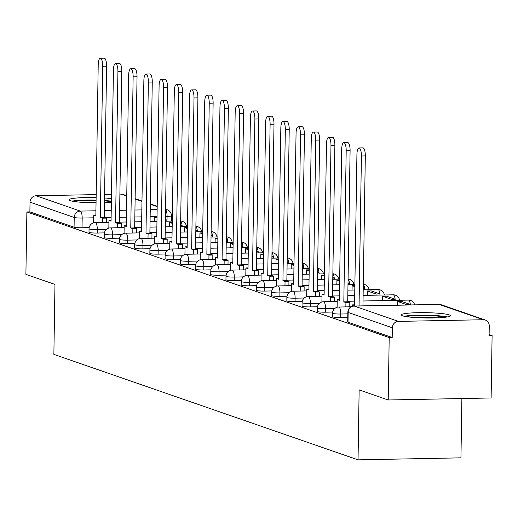 <?xml version="1.0" encoding="UTF-8"?>
<svg xmlns="http://www.w3.org/2000/svg" width="518" height="518" viewBox="0 0 518 518"><rect width="100%" height="100%" fill="white"/><g stroke="black" fill="none" stroke-linecap="round" stroke-linejoin="round"><path stroke-width="0.78" d="M332.472 316.692A6.313 0.68 0.9 0 0 332.783 316.906A6.313 0.68 0.9 0 0 340.734 317.463L340.786 314.018A6.313 0.68 -179.1 0 1 332.834 313.455A6.313 0.68 -179.1 0 1 332.53 313.241L332.472 316.692M317.256 311.415A6.313 0.68 0.9 0 0 317.566 311.629A6.313 0.68 0.9 0 0 325.518 312.186L325.569 308.741A6.313 0.68 -179.1 0 1 317.618 308.178A6.313 0.68 -179.1 0 1 317.307 307.964L317.256 311.415M302.039 306.138A6.313 0.68 0.9 0 0 302.344 306.352A6.313 0.68 0.9 0 0 310.295 306.915L310.353 303.464A6.313 0.68 -179.1 0 1 302.402 302.9A6.313 0.68 -179.1 0 1 302.091 302.687L302.039 306.138M286.817 300.861A6.313 0.68 0.9 0 0 287.127 301.075A6.313 0.68 0.9 0 0 295.079 301.638L295.13 298.187A6.313 0.68 -179.1 0 1 287.179 297.623A6.313 0.68 -179.1 0 1 286.875 297.41L286.817 300.861M271.6 295.584A6.313 0.68 0.9 0 0 271.911 295.797A6.313 0.68 0.9 0 0 279.862 296.361L279.914 292.91A6.313 0.68 -179.1 0 1 271.963 292.346A6.313 0.68 -179.1 0 1 271.652 292.133L271.6 295.584M256.384 290.307A6.313 0.68 0.9 0 0 256.688 290.52A6.313 0.68 0.9 0 0 264.64 291.084L264.698 287.632A6.313 0.68 -179.1 0 1 256.747 287.076A6.313 0.68 -179.1 0 1 256.436 286.855L256.384 290.307M241.161 285.029A6.313 0.68 0.9 0 0 241.472 285.243A6.313 0.68 0.9 0 0 249.423 285.806L249.482 282.355A6.313 0.68 -179.1 0 1 241.524 281.798A6.313 0.68 -179.1 0 1 241.22 281.578L241.161 285.029M225.945 279.752A6.313 0.68 0.9 0 0 226.256 279.973A6.313 0.68 0.9 0 0 234.207 280.529L234.259 277.078A6.313 0.68 -179.1 0 1 226.308 276.521A6.313 0.68 -179.1 0 1 225.997 276.301L225.945 279.752M210.729 274.475A6.313 0.68 0.9 0 0 211.04 274.695A6.313 0.68 0.9 0 0 218.991 275.252L219.043 271.801A6.313 0.68 -179.1 0 1 211.091 271.244A6.313 0.68 -179.1 0 1 210.781 271.024L210.729 274.475M195.506 269.198A6.313 0.68 0.9 0 0 195.817 269.418A6.313 0.68 0.9 0 0 203.768 269.975L203.827 266.524A6.313 0.68 -179.1 0 1 195.875 265.967A6.313 0.68 -179.1 0 1 195.564 265.753L195.506 269.198M180.29 263.921A6.313 0.68 0.9 0 0 180.601 264.141A6.313 0.68 0.9 0 0 188.552 264.698L188.604 261.247A6.313 0.68 -179.1 0 1 180.653 260.69A6.313 0.68 -179.1 0 1 180.342 260.476L180.29 263.921M165.074 258.65A6.313 0.68 0.9 0 0 165.384 258.864A6.313 0.68 0.9 0 0 173.336 259.421L173.388 255.976A6.313 0.68 -179.1 0 1 165.436 255.413A6.313 0.68 -179.1 0 1 165.125 255.199L165.074 258.65M149.857 253.373A6.313 0.68 0.9 0 0 150.162 253.587A6.313 0.68 0.9 0 0 158.113 254.144L158.171 250.699A6.313 0.68 -179.1 0 1 150.22 250.136A6.313 0.68 -179.1 0 1 149.909 249.922L149.857 253.373M134.635 248.096A6.313 0.68 0.9 0 0 134.945 248.31A6.313 0.68 0.9 0 0 142.897 248.873L142.949 245.422A6.313 0.68 -179.1 0 1 134.997 244.859A6.313 0.68 -179.1 0 1 134.693 244.645L134.635 248.096M119.418 242.819A6.313 0.68 0.9 0 0 119.729 243.033A6.313 0.68 0.9 0 0 127.681 243.596L127.732 240.145A6.313 0.68 -179.1 0 1 119.781 239.581A6.313 0.68 -179.1 0 1 119.47 239.368L119.418 242.819M104.202 237.542A6.313 0.68 0.9 0 0 104.507 237.756A6.313 0.68 0.9 0 0 112.458 238.319L112.516 234.868A6.313 0.68 -179.1 0 1 104.565 234.304A6.313 0.68 -179.1 0 1 104.254 234.091L104.202 237.542M88.979 232.265A6.313 0.68 0.9 0 0 89.29 232.478A6.313 0.68 0.9 0 0 97.242 233.042L97.293 229.591A6.313 0.68 -179.1 0 1 89.342 229.034A6.313 0.68 -179.1 0 1 89.038 228.814L88.979 232.265M111.415 198.621A24.611 2.648 0.9 0 0 104.532 197.973M96.128 197.585A24.611 2.648 0.9 0 0 69.101 199.799A24.611 2.648 0.9 0 0 70.306 200.641A24.611 2.648 0.9 0 0 96.044 202.862M449.177 314.866A24.611 2.648 0.9 0 0 421.943 312.645A24.611 2.648 0.9 0 0 401.172 314.938A24.611 2.648 0.9 0 0 402.376 315.779A24.611 2.648 0.9 0 0 429.61 318A24.611 2.648 0.9 0 0 450.382 315.708A24.611 2.648 0.9 0 0 449.177 314.866M388.209 399.98L359.142 389.899L358.042 459.842L53.872 354.383L54.973 284.434L25.9 274.359L26.878 211.94L389.193 337.561L388.209 399.98L491.122 397.973L492.1 335.56L489.115 334.524M461.881 398.543L460.949 457.841L358.042 459.842M104.461 202.732A24.611 2.648 0.9 0 0 111.357 202.305M492.1 335.56L489.102 335.619L489.251 325.893A6.313 5.963 109.1 0 0 485.321 320.046A6.313 5.963 109.1 0 0 483.352 319.736L398.446 321.393A6.313 5.963 109.1 0 0 392.346 327.784L348.154 312.458A6.313 0.68 -179.1 0 1 347.843 312.244L347.695 321.963A6.313 0.68 -179.1 0 0 347.999 322.183L348.154 312.458A6.313 5.963 109.1 0 1 354.254 306.067L398.446 321.393M389.193 337.561L392.191 337.503L392.346 327.784M89.167 227.622L82.025 227.765L82.174 218.039A6.313 0.68 -179.1 0 1 74.223 217.482L30.031 202.156A6.313 5.963 -70.9 0 1 36.13 195.772L96.173 194.6M104.591 194.438L111.48 194.302M119.898 194.14L121.037 194.114A6.313 5.963 -70.9 0 1 123.006 194.425L126.761 195.726M30.031 202.156L29.882 211.881L26.878 211.94M347.766 317.327L340.734 317.463M332.66 312.05L325.518 312.186M317.443 306.773L310.295 306.915M302.221 301.495L295.079 301.638M287.004 296.218L279.862 296.361M271.788 290.941L264.64 291.084M256.565 285.664L249.423 285.806M241.349 280.393L234.207 280.529M226.133 275.116L218.991 275.252M210.917 269.839L203.768 269.975M195.694 264.562L188.552 264.698M180.478 259.285L173.336 259.421M165.261 254.008L158.113 254.144M150.039 248.731L142.897 248.873M134.822 243.454L127.681 243.596M119.606 238.176L112.458 238.319M104.383 232.899L97.242 233.042M392.191 337.503L347.999 322.183M29.882 211.881L74.074 227.208A6.313 0.68 0.9 0 0 82.025 227.765M100.317 58.23L104.222 58.158A7.258 2.24 88.9 0 1 106.604 66.187L102.706 66.265A7.258 2.24 -91.1 0 0 100.317 58.23A7.258 2.24 -91.1 0 0 98.213 64.711L95.843 215.889L93.745 215.164L95.856 215.119M102.357 222.468L102.428 218.175L106.326 218.097L104.228 217.372L100.33 217.443L102.706 66.265M102.428 218.175L100.33 217.443M93.622 222.844L93.745 215.164M165.391 220.079L166.88 220.053L165.397 219.535M166.88 220.053L166.861 221.205M157.012 218.059L154.299 217.12L157.025 217.061M154.228 221.458L154.299 217.12M104.228 217.372L106.604 66.187M106.326 218.097L106.261 222.39M104.487 200.887A21.296 2.292 -179.1 0 1 111.364 201.696M105.089 202.713A19.723 2.124 0.9 0 0 104.461 202.655M96.089 200.11A24.456 2.635 0.9 0 0 72.106 201.12M111.376 201.152A24.456 2.635 0.9 0 0 104.494 200.498M74.106 201.483A21.296 2.292 -179.1 0 1 96.083 200.453M96.057 202.195A19.723 2.124 0.9 0 0 82.252 202.35M406.177 316.621A21.296 2.292 -179.1 0 1 430.16 315.656A21.296 2.292 -179.1 0 1 445.325 317.236M437.16 317.845A19.723 2.124 0.9 0 0 429.81 317.385A19.723 2.124 0.9 0 0 414.322 317.489M447.338 316.932A24.456 2.635 0.9 0 0 430.814 315.332A24.456 2.635 0.9 0 0 404.176 316.252M115.533 63.507L119.438 63.436A7.258 2.24 88.9 0 1 121.821 71.465L117.923 71.542A7.258 2.24 -91.1 0 0 115.533 63.507A7.258 2.24 -91.1 0 0 113.436 69.988L111.059 221.167L108.961 220.441L111.072 220.396M117.58 227.745L117.644 223.452L121.542 223.375L119.444 222.643L115.546 222.721L117.923 71.542M117.644 223.452L115.546 222.721M108.838 228.121L108.961 220.441M180.607 225.356L182.103 225.33L180.62 224.812M182.103 225.33L182.083 226.483M172.229 223.336L169.516 222.397L172.248 222.339M169.451 226.729L169.516 222.397M119.444 222.643L121.821 71.465M121.542 223.375L121.477 227.667M130.756 68.784L134.654 68.706A7.258 2.24 88.9 0 1 137.037 76.742L133.139 76.819A7.258 2.24 -91.1 0 0 130.756 68.784A7.258 2.24 -91.1 0 0 128.652 75.265L126.275 226.444L124.178 225.719L126.288 225.673M132.796 233.016L132.861 228.723L136.765 228.652L134.667 227.92L130.763 227.998L133.139 76.819M132.861 228.723L130.763 227.998M124.061 233.398L124.178 225.719M195.83 230.633L197.319 230.607L195.836 230.089M197.319 230.607L197.3 231.76M187.445 228.613L184.738 227.674L187.464 227.616M184.667 232.006L184.738 227.674M134.667 227.92L137.037 76.742M136.765 228.652L136.694 232.945M145.972 74.061L149.87 73.983A7.258 2.24 88.9 0 1 152.26 82.019L148.355 82.097A7.258 2.24 -91.1 0 0 145.972 74.061A7.258 2.24 -91.1 0 0 143.868 80.543L141.498 231.721L139.4 230.989L141.505 230.95M148.012 238.293L148.083 234L151.981 233.929L149.883 233.197L145.985 233.275L148.355 82.097M148.083 234L145.985 233.275M139.277 238.675L139.4 230.989M211.046 235.91L212.535 235.884L211.053 235.366M212.535 235.884L212.516 237.037M202.667 233.89L199.954 232.945L202.68 232.893M199.883 237.283L199.954 232.945M149.883 233.197L152.26 82.019M151.981 233.929L151.916 238.222M161.189 79.338L165.093 79.26A7.258 2.24 88.9 0 1 167.476 87.296L163.578 87.374A7.258 2.24 -91.1 0 0 161.189 79.338A7.258 2.24 -91.1 0 0 159.091 85.813L156.714 236.998L154.617 236.266L156.727 236.227M163.228 243.57L163.299 239.277L167.197 239.199L165.1 238.474L161.202 238.552L163.578 87.374M163.299 239.277L161.202 238.552M154.493 243.952L154.617 236.266M226.262 241.187L227.752 241.155L226.275 240.643M227.752 241.155L227.739 242.314M217.884 239.167L215.171 238.222L217.903 238.17M215.106 242.56L215.171 238.222M165.1 238.474L167.476 87.296M167.197 239.199L167.133 243.499M176.411 84.615L180.309 84.538A7.258 2.24 88.9 0 1 182.692 92.573L178.794 92.651A7.258 2.24 -91.1 0 0 176.411 84.615A7.258 2.24 -91.1 0 0 174.307 91.09L171.931 242.275L169.833 241.543L171.944 241.505M178.451 248.847L178.516 244.554L182.42 244.477L180.322 243.751L176.418 243.829L178.794 92.651M178.516 244.554L176.418 243.829M169.716 249.223L169.833 241.543M241.479 246.464L242.974 246.432L241.492 245.921M242.974 246.432L242.955 247.591M233.1 244.438L230.393 243.499L233.119 243.447M230.322 247.837L230.393 243.499M180.322 243.751L182.692 92.573M182.42 244.477L182.349 248.769M191.628 89.892L195.526 89.815A7.258 2.24 88.9 0 1 197.915 97.85L194.01 97.928A7.258 2.24 -91.1 0 0 191.628 89.892A7.258 2.24 -91.1 0 0 189.523 96.367L187.153 247.546L185.055 246.821L187.16 246.782M193.667 254.124L193.732 249.831L197.636 249.754L195.539 249.029L191.641 249.106L194.01 97.928M193.732 249.831L191.641 249.106M184.932 254.5L185.055 246.821M256.701 251.742L258.191 251.709L256.708 251.198M258.191 251.709L258.171 252.868M248.323 249.715L245.61 248.776L248.336 248.724M245.538 253.114L245.61 248.776M195.539 249.029L197.915 97.85M197.636 249.754L197.565 254.047M206.844 95.17L210.748 95.092A7.258 2.24 88.9 0 1 213.131 103.127L209.233 103.199A7.258 2.24 -91.1 0 0 206.844 95.17A7.258 2.24 -91.1 0 0 204.746 101.645L202.37 252.823L200.272 252.098L202.383 252.059M208.883 259.401L208.955 255.109L212.853 255.031L210.755 254.306L206.857 254.383L209.233 103.199M208.955 255.109L206.857 254.383M200.149 259.777L200.272 252.098M271.918 257.019L273.407 256.986L271.924 256.475M273.407 256.986L273.394 258.145M263.539 254.992L260.826 254.053L263.552 254.001M260.761 258.391L260.826 254.053M210.755 254.306L213.131 103.127M212.853 255.031L212.788 259.324M222.067 100.447L225.965 100.369A7.258 2.24 88.9 0 1 228.347 108.404L224.449 108.476A7.258 2.24 -91.1 0 0 222.067 100.447A7.258 2.24 -91.1 0 0 219.962 106.922L217.586 258.1L215.488 257.375L217.599 257.336M224.106 264.679L224.171 260.386L228.069 260.308L225.977 259.583L222.073 259.66L224.449 108.476M224.171 260.386L222.073 259.66M215.371 265.054L215.488 257.375M287.134 262.296L288.63 262.263L287.147 261.752M288.63 262.263L288.61 263.422M278.755 260.269L276.042 259.33L278.775 259.278M275.977 263.668L276.042 259.33M225.977 259.583L228.347 108.404M228.069 260.308L228.004 264.601M237.283 105.724L241.181 105.646A7.258 2.24 88.9 0 1 243.57 113.682L239.666 113.753A7.258 2.24 -91.1 0 0 237.283 105.724A7.258 2.24 -91.1 0 0 235.178 112.199L232.802 263.377L230.711 262.652L232.815 262.613M239.322 269.956L239.387 265.663L243.292 265.585L241.194 264.86L237.296 264.931L239.666 113.753M239.387 265.663L237.296 264.931M230.588 270.331L230.711 262.652M302.357 267.573L303.846 267.541L302.363 267.029M303.846 267.541L303.826 268.7M293.978 265.546L291.265 264.607L293.991 264.556M291.194 268.946L291.265 264.607M241.194 264.86L243.57 113.682M243.292 265.585L243.22 269.878M252.499 110.994L256.404 110.923A7.258 2.24 88.9 0 1 258.786 118.952L254.888 119.03A7.258 2.24 -91.1 0 0 252.499 110.994A7.258 2.24 -91.1 0 0 250.401 117.476L248.025 268.654L245.927 267.929L248.038 267.884M254.539 275.233L254.61 270.94L258.508 270.862L256.41 270.137L252.512 270.208L254.888 119.03M254.61 270.94L252.512 270.208M245.804 275.608L245.927 267.929M317.573 272.844L319.062 272.818L317.579 272.306M319.062 272.818L319.043 273.977M309.194 270.823L306.481 269.884L309.207 269.833M306.416 274.223L306.481 269.884M256.41 270.137L258.786 118.952M258.508 270.862L258.443 275.155M267.722 116.272L271.62 116.2A7.258 2.24 88.9 0 1 274.003 124.229L270.105 124.307A7.258 2.24 -91.1 0 0 267.722 116.272A7.258 2.24 -91.1 0 0 265.617 122.753L263.241 273.931L261.143 273.206L263.254 273.161M269.761 280.51L269.826 276.217L273.724 276.139L271.626 275.414L267.728 275.485L270.105 124.307M269.826 276.217L267.728 275.485M261.027 280.885L261.143 273.206M332.789 278.121L334.285 278.095L332.802 277.577M334.285 278.095L334.265 279.247M324.41 276.1L321.697 275.162L324.43 275.103M321.633 279.493L321.697 275.162M271.626 275.414L274.003 124.229M273.724 276.139L273.659 280.432M282.938 121.549L286.836 121.477A7.258 2.24 88.9 0 1 289.225 129.506L285.321 129.584A7.258 2.24 -91.1 0 0 282.938 121.549A7.258 2.24 -91.1 0 0 280.834 128.03L278.457 279.208L276.359 278.483L278.47 278.438M284.978 285.787L285.042 281.494L288.947 281.416L286.849 280.685L282.945 280.762L285.321 129.584M285.042 281.494L282.945 280.762M276.243 286.163L276.359 278.483M348.012 283.398L349.501 283.372L348.018 282.854M349.501 283.372L349.482 284.524M339.633 281.378L336.92 280.439L339.646 280.38M336.849 284.77L336.92 280.439M286.849 280.685L289.225 129.506M288.947 281.416L288.876 285.709M298.154 126.826L302.059 126.748A7.258 2.24 88.9 0 1 304.442 134.784L300.544 134.861A7.258 2.24 -91.1 0 0 298.154 126.826A7.258 2.24 -91.1 0 0 296.05 133.307L293.68 284.486L291.582 283.754L293.693 283.715M300.194 291.058L300.265 286.765L304.163 286.694L302.065 285.962L298.167 286.04L300.544 134.861M300.265 286.765L298.167 286.04M291.459 291.44L291.582 283.754M363.228 288.675L364.717 288.649L363.235 288.131M364.717 288.649L364.698 289.802M354.849 286.655L352.136 285.709L354.862 285.658M352.065 290.048L352.136 285.709M302.065 285.962L304.442 134.784M304.163 286.694L304.098 290.986M313.371 132.103L317.275 132.025A7.258 2.24 88.9 0 1 319.658 140.061L315.76 140.138A7.258 2.24 -91.1 0 0 313.371 132.103A7.258 2.24 -91.1 0 0 311.273 138.584L308.896 289.763L306.798 289.031L308.909 288.992M315.417 296.335L315.481 292.042L319.379 291.971L317.281 291.239L313.384 291.317L315.76 140.138M315.481 292.042L313.384 291.317M306.675 296.717L306.798 289.031M379.94 293.926L371.257 290.915L367.353 290.986L376.036 293.997L379.94 293.926L379.921 295.079M376.016 295.156L376.036 293.997M367.288 295.325L367.353 290.986M317.281 291.239L319.658 140.061M319.379 291.971L319.315 296.264M328.593 137.38L332.491 137.302A7.258 2.24 88.9 0 1 334.881 145.338L330.976 145.416A7.258 2.24 -91.1 0 0 328.593 137.38A7.258 2.24 -91.1 0 0 326.489 143.855L324.113 295.04L322.015 294.308L324.126 294.269M330.633 301.612L330.698 297.319L334.602 297.241L332.504 296.516L328.6 296.594L330.976 145.416M330.698 297.319L328.6 296.594M321.898 301.994L322.015 294.308M395.156 299.197L386.473 296.192L382.575 296.264L391.252 299.274L395.156 299.197L395.137 300.356M391.239 300.434L391.252 299.274M382.504 300.602L382.575 296.264M332.504 296.516L334.881 145.338M334.602 297.241L334.531 301.541M343.81 142.657L347.707 142.579A7.258 2.24 88.9 0 1 350.097 150.615L346.192 150.693A7.258 2.24 -91.1 0 0 343.81 142.657A7.258 2.24 -91.1 0 0 341.705 149.132L339.335 300.317L337.237 299.585L339.342 299.546M345.849 306.889L345.92 302.596L349.818 302.518L347.72 301.793L343.822 301.871L346.192 150.693M345.92 302.596L343.822 301.871M337.114 307.265L337.237 299.585M410.373 304.474L401.69 301.463L397.792 301.541L406.475 304.552L410.373 304.474L410.366 304.934M406.468 305.011L406.475 304.552M397.733 305.18L397.792 301.541M347.72 301.793L350.097 150.615M349.818 302.518L349.754 306.811M359.026 147.934L362.93 147.857A7.258 2.24 88.9 0 1 365.313 155.892L361.415 155.97A7.258 2.24 -91.1 0 0 359.026 147.934A7.258 2.24 -91.1 0 0 356.928 154.409L354.552 305.588L352.454 304.862L354.565 304.824M359.058 305.937L361.415 155.97M352.434 306.274L352.454 304.862M362.956 305.86L365.313 155.892M483.352 319.736L439.16 304.416L354.254 306.067A6.313 1.949 -91.1 0 0 354.034 306.034A6.313 1.949 -91.1 0 0 353.762 306.099M167.01 221.205L167.081 216.388L165.449 216.42M157.032 216.582L150.142 216.718M141.731 216.88L134.835 217.016M126.424 217.178L119.528 217.314M111.117 217.476L104.889 217.599M93.7 217.819L82.174 218.039A6.313 1.949 88.9 0 0 80.322 211.091L95.921 210.787M104.332 210.625L111.228 210.489M119.639 210.327L126.534 210.191M134.945 210.03L141.841 209.894M150.252 209.732L157.142 209.596M157.194 206.65L150.337 204.273M141.971 201.373L135.12 198.996M126.755 196.095L121.037 194.114M36.13 195.772L80.322 211.091A6.313 5.963 109.1 0 0 74.223 217.482L74.074 227.208M347.818 313.876L340.786 314.018A6.313 1.949 -91.1 0 0 338.934 307.064A6.313 1.949 88.9 0 0 338.714 307.032A6.313 6.313 0 0 0 332.53 313.241M334.712 308.56L325.569 308.741A6.313 1.949 -91.1 0 0 323.718 301.787A6.313 1.949 88.9 0 0 323.497 301.754A6.313 6.313 0 0 0 317.307 307.964M319.496 303.283L310.353 303.464A6.313 1.949 -91.1 0 0 308.501 296.51A6.313 1.949 88.9 0 0 308.275 296.477A6.313 6.313 0 0 0 302.091 302.687M304.28 298.005L295.13 298.187A6.313 1.949 -91.1 0 0 293.279 291.239A6.313 1.949 88.9 0 0 293.058 291.2A6.313 6.313 0 0 0 286.875 297.41M289.063 292.728L279.914 292.91A6.313 1.949 -91.1 0 0 278.062 285.962A6.313 1.949 88.9 0 0 277.842 285.923A6.313 6.313 0 0 0 271.652 292.133M273.841 287.451L264.698 287.632A6.313 1.949 -91.1 0 0 262.846 280.685A6.313 1.949 88.9 0 0 262.626 280.646A6.313 6.313 0 0 0 256.436 286.855M258.624 282.18L249.482 282.355A6.313 1.949 -91.1 0 0 247.623 275.408A6.313 1.949 88.9 0 0 247.403 275.369A6.313 6.313 0 0 0 241.22 281.578M243.408 276.903L234.259 277.078A6.313 1.949 -91.1 0 0 232.407 270.131A6.313 1.949 88.9 0 0 232.187 270.092A6.313 6.313 0 0 0 225.997 276.301M228.185 271.626L219.043 271.801A6.313 1.949 -91.1 0 0 217.191 264.853A6.313 1.949 88.9 0 0 216.971 264.815A6.313 6.313 0 0 0 210.781 271.024M212.969 266.349L203.827 266.524A6.313 1.949 -91.1 0 0 201.968 259.576A6.313 1.949 88.9 0 0 201.748 259.537A6.313 6.313 0 0 0 195.564 265.753M197.753 261.072L188.604 261.247A6.313 1.949 -91.1 0 0 186.752 254.299A6.313 1.949 88.9 0 0 186.532 254.267A6.313 6.313 0 0 0 180.342 260.476M182.53 255.795L173.388 255.976A6.313 1.949 -91.1 0 0 171.536 249.022A6.313 1.949 88.9 0 0 171.316 248.99A6.313 6.313 0 0 0 165.125 255.199M167.314 250.518L158.171 250.699A6.313 1.949 -91.1 0 0 156.319 243.745A6.313 1.949 88.9 0 0 156.093 243.713A6.313 6.313 0 0 0 149.909 249.922M152.098 245.241L142.949 245.422A6.313 1.949 -91.1 0 0 141.097 238.468A6.313 1.949 88.9 0 0 140.877 238.435A6.313 6.313 0 0 0 134.693 244.645M136.875 239.964L127.732 240.145A6.313 1.949 -91.1 0 0 125.88 233.197A6.313 1.949 88.9 0 0 125.66 233.158A6.313 6.313 0 0 0 119.47 239.368M121.659 234.686L112.516 234.868A6.313 1.949 -91.1 0 0 110.664 227.92A6.313 1.949 88.9 0 0 110.438 227.881A6.313 6.313 0 0 0 104.254 234.091M106.443 229.409L97.293 229.591A6.313 1.949 -91.1 0 0 95.442 222.643A6.313 1.949 88.9 0 0 95.221 222.604A6.313 6.313 0 0 0 89.038 228.814M182.174 226.483A6.313 1.949 -91.1 0 0 182.096 225.524M182.071 225.317A6.313 1.949 -91.1 0 0 180.672 221.186M197.39 231.76A6.313 1.949 -91.1 0 0 197.313 230.801M197.293 230.594A6.313 1.949 -91.1 0 0 195.895 226.463M212.613 237.037A6.313 1.949 -91.1 0 0 212.535 236.078M212.509 235.871A6.313 1.949 -91.1 0 0 211.111 231.74M227.829 242.314A6.313 1.949 -91.1 0 0 227.752 241.356M227.726 241.148A6.313 1.949 -91.1 0 0 226.327 237.017M243.046 247.591A6.313 1.949 -91.1 0 0 242.968 246.633M242.948 246.426A6.313 1.949 -91.1 0 0 241.55 242.294M258.262 252.868A6.313 1.949 -91.1 0 0 258.191 251.91M258.165 251.703A6.313 1.949 -91.1 0 0 256.766 247.572M273.485 258.145A6.313 1.949 -91.1 0 0 273.407 257.187M273.381 256.98A6.313 1.949 -91.1 0 0 271.982 252.849M288.701 263.416A6.313 1.949 -91.1 0 0 288.623 262.464M288.604 262.257A6.313 1.949 -91.1 0 0 287.205 258.126M303.917 268.693A6.313 1.949 -91.1 0 0 303.846 267.741M303.82 267.534A6.313 1.949 -91.1 0 0 302.421 263.397M319.14 273.97A6.313 1.949 -91.1 0 0 319.062 273.018M319.036 272.811A6.313 1.949 -91.1 0 0 317.638 268.674M334.356 279.247A6.313 1.949 -91.1 0 0 334.278 278.289M334.259 278.082A6.313 1.949 -91.1 0 0 332.854 273.951M349.572 284.524A6.313 1.949 -91.1 0 0 349.495 283.566M349.475 283.359A6.313 1.949 -91.1 0 0 348.077 279.228M364.795 289.802A6.313 1.949 -91.1 0 0 364.717 288.843M364.691 288.636A6.313 1.949 -91.1 0 0 363.293 284.505M380.011 295.079A6.313 1.949 -91.1 0 0 379.934 294.12M379.908 293.913A6.313 1.949 -91.1 0 0 378.185 289.581A6.313 1.949 -91.1 0 0 377.965 289.543A6.313 1.949 -91.1 0 0 377.745 289.588M395.228 300.356A6.313 1.949 -91.1 0 0 395.15 299.398M395.13 299.19A6.313 1.949 -91.1 0 0 393.408 294.859A6.313 1.949 -91.1 0 0 393.181 294.82A6.313 1.949 -91.1 0 0 392.961 294.865M410.347 304.467A6.313 1.949 -91.1 0 0 408.624 300.136A6.313 1.949 -91.1 0 0 408.404 300.097A6.313 1.949 -91.1 0 0 408.184 300.142M171.361 221.121L171.439 215.812A6.313 0.68 -179.1 0 1 167.081 216.388A6.313 1.949 88.9 0 0 165.553 209.635M347.843 312.244A6.313 6.313 0 0 1 354.034 306.034L438.94 304.377A6.313 1.949 -91.1 0 1 439.16 304.416A6.313 5.963 -70.9 0 1 441.129 304.726A6.313 6.313 0 0 0 438.94 304.377A6.313 1.949 -91.1 0 0 438.72 304.422M165.559 209.44A6.313 5.963 -70.9 0 1 167.197 209.745L165.559 209.181M186.506 226.398A6.313 6.313 0 0 0 180.678 220.966M95.221 222.604L108.929 222.339M119.457 222.131L126.347 221.995M134.758 221.834L141.654 221.698M150.065 221.536L156.96 221.4M165.371 221.238L172.267 221.102M201.722 231.675A6.313 6.313 0 0 0 195.895 226.243M110.438 227.881L124.152 227.616M134.674 227.408L141.563 227.272M149.98 227.111L156.87 226.975M165.287 226.813L172.177 226.677M180.588 226.515L187.484 226.379M216.938 236.953A6.313 6.313 0 0 0 211.117 231.514M125.66 233.158L139.368 232.893M149.89 232.686L156.786 232.55M165.197 232.388L172.093 232.252M180.504 232.09L187.393 231.954M195.81 231.792L202.7 231.656M232.161 242.23A6.313 6.313 0 0 0 226.334 236.791M140.877 238.435L154.584 238.17M165.112 237.963L172.002 237.827M180.413 237.665L187.309 237.529M195.72 237.367L202.616 237.231M211.027 237.069L217.923 236.933M247.377 247.507A6.313 6.313 0 0 0 241.55 242.068M156.093 243.713L169.807 243.441M180.329 243.24L187.218 243.104M195.636 242.942L202.525 242.806M210.943 242.644L217.832 242.508M226.243 242.346L233.139 242.21M262.594 252.784A6.313 6.313 0 0 0 256.766 247.345M171.316 248.99L185.023 248.718M195.545 248.517L202.441 248.381M210.852 248.219L217.741 248.083M226.159 247.921L233.048 247.785M241.466 247.623L248.355 247.487M277.81 258.061A6.313 6.313 0 0 0 271.989 252.622M186.532 254.267L200.239 253.995M210.761 253.794L217.657 253.658M226.068 253.496L232.964 253.36M241.375 253.192L248.271 253.062M256.682 252.894L263.571 252.765M293.033 263.332A6.313 6.313 0 0 0 287.205 257.899M201.748 259.537L215.462 259.272M225.984 259.071L232.873 258.935M241.291 258.767L248.18 258.637M256.591 258.469L263.487 258.34M271.898 258.171L278.794 258.042M308.249 268.609A6.313 6.313 0 0 0 302.421 263.176M216.971 264.815L230.678 264.549M241.2 264.342L248.096 264.212M256.507 264.044L263.397 263.915M271.814 263.746L278.703 263.617M287.121 263.448L294.01 263.312M323.465 273.886A6.313 6.313 0 0 0 317.644 268.454M232.187 270.092L245.895 269.826M256.416 269.619L263.312 269.489M271.723 269.321L278.619 269.192M287.03 269.023L293.926 268.887M302.337 268.725L309.227 268.589M338.688 279.163A6.313 6.313 0 0 0 332.86 273.731M247.403 275.369L261.117 275.103M271.639 274.896L278.529 274.767M286.946 274.598L293.835 274.462M302.247 274.3L309.142 274.164M317.553 274.003L324.449 273.867M353.904 284.44A6.313 6.313 0 0 0 348.077 279.008M262.626 280.646L276.334 280.38M286.855 280.173L293.745 280.037M302.162 279.875L309.052 279.739M317.469 279.578L324.359 279.442M332.776 279.28L339.666 279.144M369.12 289.717A6.313 6.313 0 0 0 363.299 284.285M277.842 285.923L291.55 285.658M302.072 285.45L308.968 285.314M317.379 285.153L324.274 285.017M332.685 284.855L339.575 284.719M347.992 284.557L354.882 284.421M384.343 294.995A6.313 6.313 0 0 0 377.965 289.543L363.209 289.834M293.058 291.2L306.766 290.935M317.294 290.727L324.184 290.592M332.595 290.43L339.491 290.294M347.902 290.132L354.798 289.996M399.559 300.272A6.313 6.313 0 0 0 393.181 294.82L363.124 295.409M308.275 296.477L321.989 296.212M332.511 296.005L339.4 295.869M347.818 295.707L354.707 295.571M414.64 304.849A6.313 6.313 0 0 0 408.404 300.097L363.034 300.984M323.497 301.754L337.205 301.482M347.727 301.282L354.623 301.146M338.714 307.032L351.159 306.786M485.321 320.046L441.129 304.726M171.439 215.812A6.313 6.313 0 0 0 167.197 209.745M157.194 206.281L150.343 203.904M141.977 201.003L135.127 198.627"/></g></svg>

